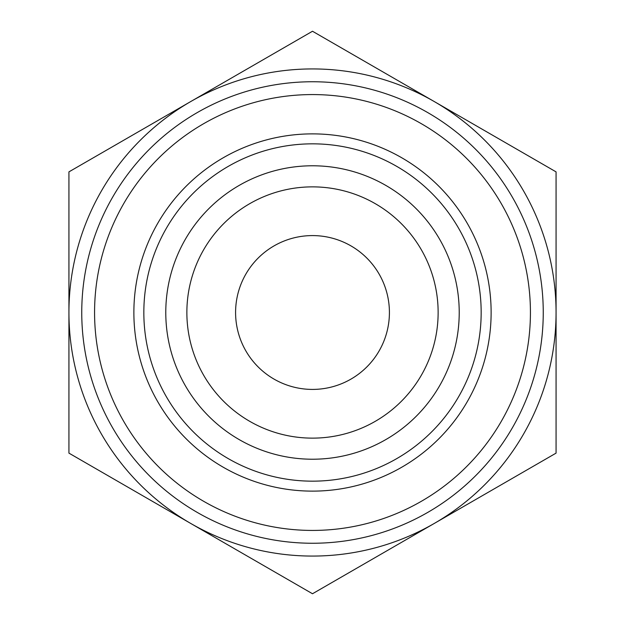 <?xml version="1.0" encoding="UTF-8"?>
<svg xmlns="http://www.w3.org/2000/svg" width="625" height="625" viewBox="0 0 625 625"><rect width="100%" height="100%" fill="white"/><g stroke="black" fill="none" stroke-linecap="round" stroke-linejoin="round"><path stroke-width="0.94" d="M68.93 171.875L312.5 31.25L556.07 171.875L556.07 453.125L312.5 593.75L68.93 453.125L68.93 171.875M312.5 556.07A243.57 243.57 0 0 0 434.281 101.562A243.57 243.57 0 0 0 68.93 312.5A243.57 243.57 0 0 0 312.5 556.07M312.5 94.57A217.93 217.93 0 0 1 530.43 312.5A217.93 217.93 0 0 1 312.5 530.43A217.93 217.93 0 0 1 94.57 312.5A217.93 217.93 0 0 1 312.5 94.57M312.5 81.75A230.75 230.75 0 0 1 543.25 312.5A230.75 230.75 0 0 1 312.5 543.25A230.75 230.75 0 0 1 81.75 312.5A230.75 230.75 0 0 1 312.5 81.75M481.164 312.5A168.664 168.664 0 0 1 312.5 481.164A168.664 168.664 0 0 1 143.836 312.5A168.664 168.664 0 0 1 312.5 143.836A168.664 168.664 0 0 1 481.164 312.5M459.219 312.5A146.719 146.719 0 0 1 312.5 459.219A146.719 146.719 0 0 1 165.781 312.5A146.719 146.719 0 0 1 312.5 165.781A146.719 146.719 0 0 1 459.219 312.5M556.07 266.43L556.07 283.258M312.5 438.133A125.633 125.633 0 0 0 438.133 312.5A125.633 125.633 0 0 0 312.5 186.867A125.633 125.633 0 0 0 186.867 312.5A125.633 125.633 0 0 0 312.5 438.133M312.5 235.586A76.914 76.914 0 0 0 235.586 312.5A76.914 76.914 0 0 0 312.5 389.414A76.914 76.914 0 0 0 389.414 312.5A76.914 76.914 0 0 0 312.5 235.586M312.5 491.125A178.625 178.625 0 0 0 491.125 312.5A178.625 178.625 0 0 0 312.5 133.875A178.625 178.625 0 0 0 155.742 398.141A178.625 178.625 0 0 0 312.5 491.125"/></g></svg>
